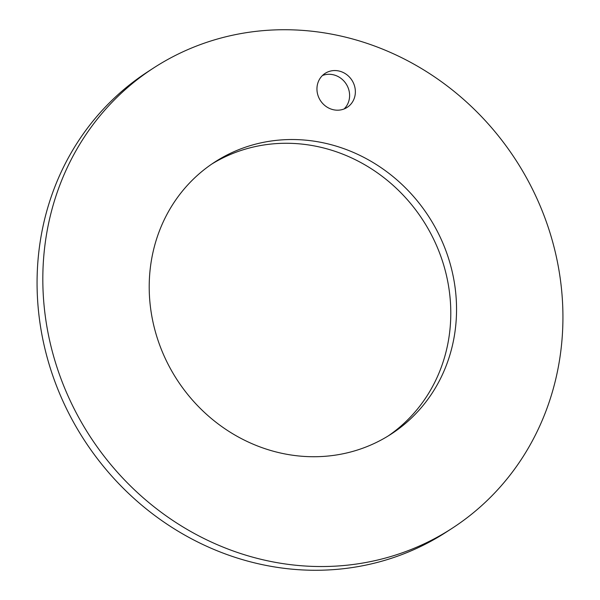 <?xml version="1.0" encoding="UTF-8"?>
<svg xmlns="http://www.w3.org/2000/svg" width="600" height="600" viewBox="0 0 600 600"><rect width="100%" height="100%" fill="white"/><g stroke="black" fill="none" stroke-linecap="round" stroke-linejoin="round"><path stroke-width="0.9" d="M46.207 236.288A274.32 253.808 -123 0 1 153.555 68.01A274.32 253.808 -123 0 1 441.097 81.457A274.32 253.808 -123 0 1 559.545 359.978A274.32 253.808 -123 0 1 452.197 528.255A274.32 253.808 -123 0 1 164.655 514.808A274.32 253.808 -123 0 1 46.207 236.288M151.208 261.585A162.097 149.977 57 0 0 221.205 426.165A162.097 149.977 57 0 0 391.11 434.115A162.097 149.977 57 0 0 454.545 334.68A162.097 149.977 57 0 0 384.555 170.1A162.097 149.977 57 0 0 214.642 162.15A162.097 149.977 57 0 0 151.208 261.585M355.118 94.942A20.265 18.75 -123 0 1 347.183 107.37A20.265 18.75 -123 0 1 325.942 106.373A20.265 18.75 -123 0 1 317.197 85.8A20.265 18.75 -123 0 1 325.125 73.373A20.265 18.75 -123 0 1 346.365 74.37A20.265 18.75 -123 0 1 355.118 94.942M452.197 528.255L446.445 531.99A274.32 253.808 -123 0 1 158.903 518.543A274.32 253.808 -123 0 1 40.455 240.022A274.32 253.808 -123 0 1 147.803 71.745L153.555 68.01M388.207 435.945A162.097 149.977 57 0 0 448.793 338.415A162.097 149.977 57 0 0 380.28 174.915A162.097 149.977 57 0 0 211.792 164.055M322.433 75.525A20.265 18.75 -123 0 1 342.06 79.245A20.265 18.75 -123 0 1 349.358 98.677A20.265 18.75 -123 0 1 344.123 108.953"/></g></svg>
